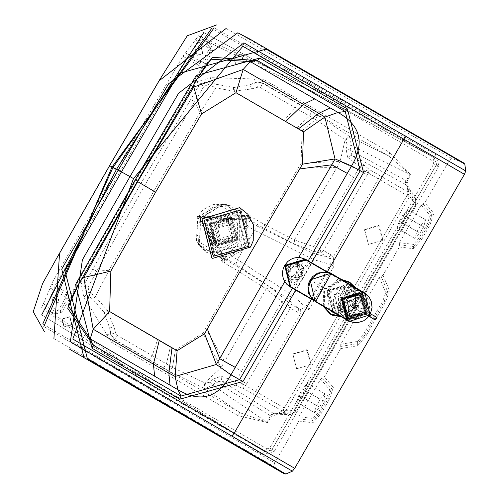 <?xml version="1.0" encoding="UTF-8"?>
<svg xmlns="http://www.w3.org/2000/svg" width="499" height="499" viewBox="0 0 499 499"><rect width="100%" height="100%" fill="white"/><g stroke="black" fill="none" stroke-linecap="round" stroke-linejoin="round"><path stroke-width="0.37" stroke-dasharray="2.5 1.87" d="M290.175 268.662L300.685 264.869L302.612 275.935L292.108 279.727L290.175 268.662M297.891 277.12L298.913 277.694L301.408 275.261L302.263 271.886L301.246 271.313L299.225 274.026L297.891 277.12L289.557 278.299L286.445 270.427L287.468 270.994L290.817 265.194L289.794 264.62L298.134 263.441L301.246 271.313M298.913 277.694L302.263 271.886M290.817 265.194L287.468 270.994M286.445 270.427L287.78 267.333L297.454 263.84L299.225 274.026L289.557 277.519L287.78 267.333L289.794 264.62M341.547 279.502L323.888 288.871L322.996 306.093M332.153 315.1L355.363 307.122L349.55 282.191M342.451 298.913L347.011 316.909L347.447 317.152L364.85 311.906L360.29 293.911L359.86 293.668L342.451 298.913L359.392 295.464L359.916 295.788L363.341 311.027L348.664 315.755L342.451 298.913M344.079 298.839L343.605 298.564L344.36 298.583L343.181 300.392L343.399 300.916M342.676 299.032L360.085 293.786L360.515 294.03L365.075 312.025L347.672 317.27L347.235 317.027L342.676 299.032M365.362 312.174L360.802 294.179L360.365 293.936L342.963 299.182L347.522 317.177L347.959 317.42L365.362 312.174M343.162 299.288L360.565 294.042L361.002 294.285L365.561 312.28L348.159 317.526L347.722 317.283L343.162 299.288M364.332 311.594L348.109 316.485L347.703 316.26L343.449 299.481L359.679 294.591L360.085 294.815L364.332 311.594M343.705 299.612L359.935 294.722L360.34 294.946L364.588 311.725L348.364 316.622L347.959 316.397L343.705 299.612M342.04 298.639L361.663 293.131L362.124 293.412L366.678 312.929L348.514 319.167L347.055 318.437L342.04 298.639M347.086 318.449L342.077 298.658L361.694 293.15L362.155 293.431L366.709 312.942L348.545 319.179L347.086 318.449M357.028 318.799L352.562 318.15L349.955 315.911L349.2 313.135L347.884 301.957L358.207 297.529L360.977 296.83L364.083 297.922L366.977 301.571L365.917 312.455L357.028 318.799L349.793 316.085L349.051 313.316L347.697 301.845L358.294 297.304L361.045 296.599L361.706 293.2L366.703 312.942L347.136 318.431L342.133 298.689L361.706 293.2M349.169 313.204L347.734 301.87L358.288 297.342L347.84 301.932L349.2 313.135L348.67 312.823L349.169 314.314L353.579 317.227L356.236 317.008L356.985 318.555L365.698 312.33L366.74 301.652L365.006 301.814L363.877 299.388L359.043 296.986L357.995 297.248L358.631 297.479M348.67 312.823L347.373 301.683L357.652 297.267L358.656 297.473L361.045 296.599L366.977 301.571M349.793 316.085L349.2 313.135L358.257 297.466M349.369 313.528L348.82 313.135M357.652 297.267L357.995 297.248M365.006 301.814L364.07 311.413L356.236 317.008M353.579 317.227L349.55 316.179L344.541 311.295L344.865 300.267L354.24 294.491L360.234 295.951L363.877 299.388M344.803 301.677L346.269 302.506L344.491 301.708L345.271 300.909L344.803 301.677L346.169 302.656M345.963 301.028L345.994 300.566L346.056 301.078M345.589 299.855L346.468 299.868L346.063 298.951L346.686 299.893L347.741 299.905L346.786 300.049L347.185 300.966L346.605 300.049L345.501 300.011L346.686 300.111L347.273 301.022L346.867 300.117L347.815 299.974L346.768 299.955L346.138 299.02L346.549 299.93L345.676 299.911M344.491 301.708L346.269 302.693M345.271 300.909L344.896 301.714M345.146 300.841L344.584 301.745M350.354 304.103L350.211 305.176L350.928 306.093L352.038 306.236L352.899 305.575L353.036 304.502L352.344 303.598L351.209 303.442L350.354 304.103M294.697 282.702L302.144 276.558L303.698 267.177L296.219 273.302L294.697 282.702M288.946 279.359L288.21 275.685L290.462 269.953L294.316 265.106L297.922 263.815L296.394 273.215L288.921 279.34L294.666 282.69M195.62 49.495L201.409 47.867L202.887 53.705L197.099 55.327L195.62 49.495M202.6 53.555L201.122 47.717L195.34 49.345L196.955 55.258L202.6 53.555M185.871 53.006L189.24 54.934L188.023 56.724L199.856 63.585L203.711 62.506L210.89 50.075L209.904 46.182L199.55 40.176L201.24 38.672L210.84 44.243L208.969 48.122L209.218 49.095L202.039 61.527L201.072 61.795L185.865 52.838L188.023 56.724L186.358 58.258L182.958 56.212L116.367 169.554M189.24 54.934L198.614 42.116L199.55 40.176L195.633 39.508L198.614 42.116L208.969 48.122M434.261 157.753L203.779 32.529L434.261 157.753L436.588 164.383L436.394 164.87L436.6 164.346L434.261 157.753L435.471 154.472L211.645 28.443M435.471 154.472L438.964 165.955L436.394 164.87L436.114 165.425L433.712 164.003L433.013 161.14L434.224 157.859L321.175 92.29L198.633 35.722L182.958 56.212M243.281 62.225L235.572 64.39L233.594 56.612L241.31 54.447L243.281 62.225M71.663 324.493L63.947 326.658L61.976 318.88L69.692 316.715L71.663 324.493M198.633 35.722L201.24 38.672L319.341 95.209L433.013 161.14M42.795 323.907L262.306 454.396L264.564 451.67L41.679 314.931L264.645 451.583L151.59 386.014L41.592 307.721L50.199 287.992L54.503 287.985L54.996 285.79L67.271 292.907L66.336 294.847L54.503 287.985L53.568 289.925L50.05 288.079L51.509 283.887L116.548 169.654L119.997 171.625L54.996 285.79L51.509 283.887M41.592 307.721L45.471 308.476L45.933 306.249L56.287 312.255L60.148 311.17L67.328 298.739L66.336 294.847L65.406 296.786L65.65 297.76L68.999 299.718L61.82 312.149L55.071 314.046L45.471 308.476L153.23 382.933L266.903 448.857L264.645 451.583L271.506 450.335L272.123 449.456L269.728 448.033L433.712 164.003M285.228 411.943L271.344 416.316L267.695 422.641L237.979 415.598L111.502 342.245L83.913 297.223L80.433 282.902L137.749 181.923L196.537 81.799L200.012 83.844L209.499 80.969L216.672 84.356L234.081 87.512L250.167 84.674L255.925 82.285L262.162 82.56L263.36 79.222L389.838 152.575L388.64 155.913L410.733 174.887L407.084 181.212L405.762 184.543L407.471 186.171L407.87 194.061L282.827 410.521L407.87 194.061L410.215 195.458L285.228 411.943L282.877 410.546L276.402 414.176L290.187 414.663L286.994 413.746L289.408 410.989L294.223 409.629L413.347 203.305L415.767 204.74L296.649 411.057L290.187 414.663L296.649 411.057M267.695 422.641L266.853 422.154L270.508 415.829L271.344 416.316L273.589 413.459L276.402 414.176M237.979 415.598L240.293 412.854L266.853 422.154L212.799 385.29L204.696 388.578L240.293 412.854L113.816 339.501L111.502 342.245M106.487 334.324L110.472 334.224L113.816 339.501L114.552 339.451L111.015 334.193L115.612 333.014L117.533 335.509L114.552 339.451L149.238 359.642L152.201 355.675L117.533 335.509M83.913 297.223L86.196 294.541L92.695 299.082L103.761 312.031L107.173 310.49L114.028 326.982L109.668 328.03L111.015 334.193L110.472 334.224L109.668 328.03L104.104 312.642L107.809 310.858L95.353 296.618L109 270.315L153.798 191.204L140.799 183.669L83.957 284.86L86.196 294.541L88.903 291.921L95.353 296.618L92.695 299.082M80.433 282.902L88.111 287.031L88.903 291.921M203.991 86.327L208.607 84.587L215.88 87.855L199.924 112.83L194.554 101.784L203.991 86.327L200.012 83.844L140.799 183.669M208.607 84.587L210.665 77.682L263.36 79.222M233.382 87.518L233.769 91.217L251.459 88.941L250.167 84.674L256.187 82.753L254.003 78.817M410.215 195.458L407.084 181.212L406.242 180.725L405.762 184.543L405.425 184.349L413.278 195.022L415.355 196.887L407.471 186.171L408.806 189.907L407.814 194.036M233.881 56.761L241.597 54.597L243.568 62.375L235.852 64.539L233.881 56.761M62.256 319.029L69.972 316.865L71.943 324.643L64.228 326.808L62.256 319.029M264.564 451.67L271.787 449.973L273.982 451.714L274.525 450.878L272.123 449.456L436.6 164.346L436.107 165.425L438.509 166.841L274.525 450.878M65.65 297.76L58.47 310.191L57.51 310.465L47.149 304.459L43.388 303.205L45.933 306.249L47.149 304.459L53.568 289.925L65.406 296.786M379.309 277.513L385.746 292.657L382.908 300.747L363.228 334.829L357.583 341.435L340.755 344.285L379.309 277.513L383.02 275.286L399.35 246.999L399.406 242.701L421.156 205.027L424.842 202.837L448.975 161.04L451.439 158.295L463.459 162.805M298.832 395.289L296.394 402.1L301.253 396.537L304.839 390.318L307.278 383.506L302.419 389.07L298.832 395.289L316.559 405.568L314.389 412.536L296.381 402.094L314.376 412.53M307.284 383.513L325.311 393.967L307.278 383.506M401.745 222.473L405.338 216.254L407.777 209.443L402.918 215.007L399.325 221.219L396.892 228.031L401.745 222.473L420.033 233.077L423.626 226.858L425.653 219.822L420.651 225.286L417.058 231.505L414.887 238.472L420.033 233.077M396.88 228.024L414.887 238.472L396.88 228.024M407.783 209.449L425.809 219.903L407.777 209.443M273.265 413.259L273.589 413.459L270.508 415.829L269.99 415.53L273.265 413.259L221.55 381.03L243.125 388.316L286.994 413.746L273.265 413.259M190.643 99.382L194.554 101.784L144.46 185.778L96.781 271.138L109 270.315M88.111 287.031L96.781 271.138L92.727 268.98M251.459 88.941L257.478 87.294L260.597 87.712L315.555 119.548L345.67 140.213L350.024 136.857L349.443 136.383L345.127 139.776L340.118 161.451L336.85 167.602L294.429 239.907L265.1 224.843L262.786 227.581L248.739 219.479L251.066 216.784L265.1 224.843L301.103 163.161L302.045 130.788L233.769 91.217L215.88 87.855L216.672 84.356M257.478 87.294L256.187 82.753L262.499 83.196L262.162 82.56L388.64 155.913L350.024 136.857L351.259 145.471L347.173 144.591L345.67 140.213M415.767 204.74L415.355 196.887L415.711 204.715L296.593 411.026L294.223 409.629M51.771 298.009L53.25 303.847L59.032 302.219L57.416 296.306L51.771 298.009M340.755 344.285L340.68 348.62L324.35 376.907L320.657 379.097L298.907 416.765L298.851 421.062L274.718 462.86L43.862 326.558M283.37 473.314L273.602 466.322L274.718 462.86M451.439 158.295L226.116 28.468M296.512 402.157L314.389 412.536M314.532 412.611L319.535 407.14L323.127 400.928L325.311 393.967M307.159 383.45L325.298 393.961M325.155 393.886L320.152 399.356L316.559 405.568M269.99 415.53L216.229 382.022L212.799 385.29L209.992 382.203L213.117 379.171L216.229 382.022L221.55 381.03L221.101 376.19L235.615 381.641L237.405 378.579L243.044 381.685L241.978 383.513L243.125 388.316L245.564 385.559L241.99 383.488L235.615 381.641L236.744 386.488M209.992 382.203L205.438 383.101L204.696 388.578L203.985 388.322L204.783 382.858L172.454 367.401L152.201 355.675L157.547 339.744L107.809 310.858M205.675 328.373L224.737 361.787L241.703 371.137L237.405 378.579L221.051 367.694L266.129 288.927L238.347 271.175L239.532 267.857L225.523 259.698L224.375 263.01L238.347 271.175L202.956 333.164L221.051 367.694L204.783 382.858L205.438 383.101M114.028 326.982L115.612 333.014M202.956 333.164L175.417 350.111L157.547 339.744M199.924 112.83L153.798 191.204M260.597 87.712L262.499 83.196L297.248 103.281L295.314 107.79L284.168 120.421M298.315 167.926L336.85 167.602L353.704 177.151L359.76 166.622L347.554 157.173L351.951 155.17L405.425 184.349L405.724 180.42L350.136 150.087L351.259 145.471L409.891 174.401L406.242 180.725L405.724 180.42M247.011 217.009L246.924 218.537L248.739 219.479L248.764 217.838L223.371 204.041L200.055 218.069L199.538 245.327L222.323 259.268L221.899 257.977L206.199 252.151L199.968 244.56L200.467 218.337L222.91 204.833L230.675 205.831L245.439 217.208L242.807 217.102L244.142 218.443L257.821 226.378L254.415 230.232L313.74 259.68L292.944 295.701L305.631 307.085L309.218 309.131L333.881 266.41L333.313 256.941L378.385 178.873L379.527 175.436L369.416 169.573L368.274 173.01L323.52 250.542L319.94 248.496L364.694 170.964L369.416 169.573L351.951 155.17L350.136 150.087L346.113 148.827L347.173 144.591M379.527 175.436L413.278 195.022L412.124 198.44L413.347 203.305M52.052 298.159L57.84 296.537L59.319 302.369L53.53 303.997L52.052 298.159M53.911 338.559L273.602 466.322M333.75 309.255L350.236 304.303L345.489 287.037L329.016 291.996L333.75 309.255L331.754 308.201L327.02 290.942L343.493 285.983L348.24 303.249L331.754 308.201M237.805 32.791L462.193 162.175M364.426 229.652L368.48 244.448L382.608 240.2L378.541 225.405L364.426 229.652M292.639 353.984L306.76 349.737L310.821 364.532L296.699 368.78L292.639 353.984M213.117 379.171L221.101 376.19M172.454 367.401L175.417 350.111L172.454 367.401L169.573 371.418L149.238 359.642M347.554 157.173L346.113 148.827M333.881 266.41L330.301 264.364L329.939 258.831L333.313 256.941L330.893 254.821L328.461 257.571L329.939 258.831M364.707 229.802L379.171 225.741L382.864 240.337L368.399 244.391L364.707 229.802M257.821 226.378L312.125 252.949L313.74 259.68L330.301 264.364L305.631 307.085L300.672 309.53L291.472 304.596L270.202 287.206L239.532 267.857M311.083 364.669L296.618 368.724L292.919 354.134L307.384 350.073L311.083 364.669M197.492 216.566L199.319 217.633L222.697 260.515L224.132 260.503L225.523 259.698L223.571 258.463L222.323 259.268L224.132 260.503L224.375 263.01L222.822 263.029L197.492 216.566L250.305 215.418L251.066 216.784L248.764 217.838L248.065 216.578L250.305 215.418M241.703 371.137L281.841 301.608L266.129 288.927L270.202 287.206M353.704 177.151L313.559 246.674L294.429 239.907L294.959 244.335L262.786 227.581M77.813 285.746L76.247 285.104L68.612 304.122L68.382 306.068M137.562 180.987L135.996 180.345L76.915 283.432L81.761 278.754M198.409 76.865L196.843 76.222L208.987 60.522L210.715 59.188M308.22 260.809L292.414 288.185M309.218 309.131L300.741 313.353L297.703 312.312L298.845 308.875L286.326 297.647L292.944 295.701L237.487 259.561L235.884 264.37L286.326 297.647M297.703 312.312L286.744 305.987L243.044 381.685L246.625 383.737L245.564 385.559L289.408 410.989M286.569 300.217L281.841 301.608L286.744 305.987L291.472 304.596L290.331 308.033L246.625 383.737M220.377 255.95L222.205 256.436L226.895 256.38L231.037 255.819L229.166 252.457L220.377 255.95L221.899 257.977L223.571 258.463L222.205 256.436L235.884 264.37M246.924 218.537L245.439 217.208L246.787 216.897L246.693 218.412L244.142 218.443L247.966 226.496L244.098 226.583L243.35 221.762L246.394 222.61M314.707 251.477L313.559 246.674L319.94 248.496L321.088 253.299L314.707 251.477L294.959 244.335M135.51 180.201L135.996 180.345L196.843 76.222L135.51 180.201L76.915 283.432L71.8 293.2L69.86 298.483L67.721 308.307M298.745 257.434L294.316 265.106M284.767 281.654L288.21 275.685M242.807 217.102L243.35 221.762L226.427 204.602L222.273 203.785L197.255 216.678L198.565 244.847L202.787 249.332L224.625 254.203L226.895 256.38M210.491 243.456L211.033 243.755L232.665 237.231L227.001 214.857L226.459 214.558L204.821 221.082L210.491 243.456M237.412 222.991L237.412 239.738L222.922 248.084L215.237 245.963L207.809 236.064L209.568 223.589L231.205 217.065L237.412 222.991M211.033 243.755L215.237 245.963M214.327 252.257L244.691 243.712L236.906 213.085L206.542 221.631L214.327 252.257M231.642 218.612L236.888 239.271L216.859 245.283L216.41 245.034L211.158 224.375L231.187 218.362L231.642 218.612M214.894 244.229L209.649 223.571L229.677 217.558L230.126 217.807L235.378 238.466L215.343 244.479L214.894 244.229M230.6 216.99L236.17 238.927L214.901 245.315L214.427 245.046L208.85 223.109L230.12 216.722L230.6 216.99M215.905 245.832L210.328 223.895L231.605 217.514L232.079 217.776L237.655 239.713L216.379 246.101L215.905 245.832M237.418 212.2L245.552 244.211L213.815 253.143L205.682 221.132L237.418 212.2M215.768 239.807L212.006 224.999L226.365 220.689L230.444 235.678L215.768 239.807M227.712 219.086L232.185 236.682L214.738 241.591L210.272 223.995L227.712 219.086M239.676 207.628L240.456 208.064L250.336 246.961L212.68 258.326M303.361 270.221L301.047 264.719L288.622 267.782L292.146 280.139L298.028 279.446L301.708 275.436L303.361 270.221L310.652 262.262L305.843 259.455L360.914 291.397L310.677 262.262M326.489 271.812L361.476 291.697L354.072 289.931L353.648 287.567L338.522 296.631L338.216 314.295L340.493 313.453L345.688 319.048L312.125 299.163M313.403 300.323L345.688 319.048L325.728 307.503L341.004 316.566L339.12 315.443L334.879 294.803L354.851 288.204L358.12 290.056L356.093 288.852M358.906 308.875L358.525 306.642L356.617 307.658L356.698 309.729L358.906 308.875M332.814 312.262L353.51 306.018L348.09 284.617L347.572 284.33L326.876 290.574L329.49 309.873M347.572 284.33L356.741 289.177L352.263 287.667L348.72 287.337L345.227 287.736L343.038 288.397L338.584 290.911L335.091 294.909L327.643 290.512L322.716 305.75L294.872 289.588L298.028 279.446M325.728 307.503L346.842 319.672L346.325 319.385L340.904 297.984L361.6 291.747L362.118 292.034L367.538 313.434L346.842 319.672L367.551 313.441L369.553 307.677L369.248 301.571L366.204 295.508L361.014 291.435M356.791 289.214L354.851 288.204M327.643 290.512L338.522 278.411M342.264 298.807L346.867 316.996L347.31 317.239L364.9 311.937L360.29 293.749L359.854 293.506L342.264 298.807M342.919 299.157L347.529 317.345L347.965 317.589L365.561 312.287L360.952 294.092L360.509 293.849L342.919 299.157M342.738 299.044L361.251 293.849L365.985 312.524L347.472 317.72L342.738 299.044M335.091 294.909L333.369 300.03L333.407 304.752L334.006 307.334L336.501 312.143L340.474 316.054M301.047 264.719L305.8 259.468L284.636 265.418M288.622 267.782L284.667 265.431L290.05 286.806M294.884 289.613L290.605 287.1M327.724 291.067L347.585 285.49L352.662 305.525L332.796 311.102L327.724 291.067M356.305 307.415L355.906 305.176L354.009 306.205L354.072 308.263L356.305 307.415M357.958 290.374L358.662 290.655L359.947 290.268L347.965 283.469L342.994 290.774L346.948 293.125L357.958 290.374L364.619 292.95L360.016 290.268L364.975 293.138M345.807 319.379L342.863 316.522L343.537 316.99L343.83 318.187L347.872 320.576M362.86 292.021L358.662 290.655L356.255 290.437L350.772 291.422L346.948 293.125L342.146 298.62L347.192 293.244M362.623 291.884L363.129 292.164M347.965 283.469L331.118 273.708L322.741 287.281L310.278 280.001L313.191 276.278L316.304 273.92L320.37 272.254L325.566 271.886L331.342 273.577L347.965 283.469M322.741 287.281L315.193 301.29L332.003 311.12L335.815 303.211L339.769 305.556L341.996 298.552L339.283 296.93L342.994 290.774M331.604 273.708L330.787 273.265M310.16 279.933L308.132 286.426L308.444 292.046L310.808 297.285L315.193 301.552M369.771 314.632L368.855 314.145L369.771 314.632M342.146 298.62L339.769 305.556L342.863 316.522M335.815 303.211L339.283 296.93M343.867 318.243L332.016 311.345M340.006 305.681L340.199 309.592L341.316 313.422L343.537 316.996L347.903 320.595M367.9 313.615L346.88 319.516L341.503 298.308L362.524 292.414L367.9 313.615M368.761 314.096L367.913 316.809L369.865 314.682L370.72 311.962L368.761 314.096M342.907 280.288L324.793 289.364L324.194 306.791M340.717 316.435L355.594 307.228L354.452 287.012M355.824 307.365L341.241 316.715L355.831 307.372L355.145 287.412L355.824 307.365M323.577 306.43L324.419 289.152L342.083 279.808M343.605 298.564L342.401 298.901L342.601 300.467L342.089 298.907L342.844 298.196L343.817 298.271L342.171 298.764L342.888 300.616M343.181 300.392L342.713 300.117L342.601 300.467L343.106 300.76L342.601 300.467M376.352 318.836L375.872 318.58L375.473 319.734M376.683 317.645L375.872 318.58M376.651 317.364L375.647 318.456L375.211 319.847M371.268 314.239L370.264 315.331L369.828 316.728M366.222 313.023L365.861 311.145L364.095 311.775L364.463 313.653L366.222 313.023M209.218 49.095L212.568 51.048L205.388 63.485L202.039 61.527M201.072 61.795L198.639 65.375L186.358 58.258L119.997 171.625M210.84 44.243L212.568 51.048M205.388 63.485L198.639 65.375M266.903 448.857L269.728 448.033M67.271 292.907L68.999 299.718M389.838 152.575L410.733 174.887M196.537 81.799L210.665 77.682M61.82 312.149L58.47 310.191M55.071 314.046L57.51 310.465M103.761 312.031L104.104 312.642M438.964 165.955L438.509 166.841M448.975 161.04L214.133 27.844M436.107 165.425L271.481 450.36L436.114 165.425M407.87 194.061L415.711 204.715M296.593 411.026L282.877 410.546M203.985 388.322L169.573 371.418M234.405 91.585L234.081 87.512M349.443 136.383L317.57 115.082L297.248 103.281M262.306 454.396L273.982 451.714M50.199 287.992L53.568 289.925M385.746 292.657L387.636 291.628L381.161 276.396M383.02 275.286L389.526 290.599L387.636 291.628L384.186 301.465L382.908 300.747M298.851 421.062L312.96 422.734L321.331 413.259L329.415 399.269L333.338 387.442L324.35 376.907M340.68 348.62L357.689 345.738L365.779 336.27L385.459 302.188L389.526 290.599M399.35 246.999L413.459 248.67L421.83 239.196L429.907 225.199L433.831 213.372L424.842 202.837M399.381 244.847L413.446 246.512L413.459 248.67M421.156 205.027L430.094 215.506L427.356 223.758L419.279 237.749L420.551 238.472L413.446 246.512L413.434 244.36L399.406 242.701M419.279 237.749L413.434 244.36M430.094 215.506L431.966 214.439L423.002 203.935M421.83 239.196L420.551 238.472L428.635 224.481L431.966 214.439L433.831 213.372M319.535 407.14L301.253 396.537M323.127 400.928L304.839 390.318M320.152 399.356L302.419 389.07M423.626 226.858L405.338 216.254M425.653 219.822L407.658 209.38M420.651 225.286L402.918 215.007M399.325 221.219L417.058 231.505M415.031 238.547L397.004 228.093M163.504 367.919L166.448 363.946L170.309 347.148M302.045 130.788L315.555 119.548L317.57 115.082M296.936 127.819L309.573 116.055L311.513 111.551M340.717 346.449L357.633 343.586L357.583 341.435M357.689 345.738L357.633 343.586L364.507 335.553L384.186 301.465L385.459 302.188M333.338 387.442L331.467 388.509L322.504 377.999M320.657 379.097L329.596 389.569L331.467 388.509L328.136 398.545L329.415 399.269M329.596 389.569L326.857 397.822L318.78 411.818L312.935 418.43L298.907 416.765M298.882 418.917L312.948 420.582L312.935 418.43M312.96 422.734L312.948 420.582L320.059 412.536L321.331 413.259M363.228 334.829L365.779 336.27M311.495 299.25L327.3 271.874M318.78 411.818L320.059 412.536L328.136 398.545L326.857 397.822M427.356 223.758L429.907 225.199M364.694 170.964L412.124 198.44M300.672 309.53L300.741 313.353L255.669 391.422L253.236 394.179M222.697 260.515L222.822 263.029M199.319 217.633L248.065 216.578M301.097 163.167L340.118 161.451L358.001 169.704L367.227 174.843M364.507 165.188L359.76 166.622L364.682 170.989L368.274 173.01M311.526 262.724L295.72 290.1M312.125 252.949L328.461 257.571L321.088 253.299L323.52 250.542L330.893 254.821M241.978 383.513L245.564 385.559M206.199 252.151L196.955 234.443L196.88 230.644L200.517 218.362L209.106 209.224L212.649 207.253L230.675 205.831L226.427 204.602L213.491 204.365L203.498 209.337L197.236 216.666L196.531 241.547L202.787 249.332L206.199 252.151M222.535 259.405L223.795 258.601M231.037 255.819L237.487 259.561L254.415 230.232L247.966 226.496L244.067 243.805L231.037 255.819M296.394 273.215L299.936 275.161M135.996 180.345L137.624 181.63M193.862 84.574L195.67 77.738L202.844 66.772L212.487 57.273M239.295 241.073L239.289 216.348L218.743 204.921L198.197 217.233L197.779 241.229L217.907 253.392L239.295 241.073M244.098 226.583L240.661 241.853L229.166 252.457M201.958 219.073L224.506 260.428L248.97 246.338L248.964 218.057L201.958 219.073L203.785 220.146L224.382 257.921L246.731 245.053L248.97 246.338M224.506 260.428L224.382 257.921M203.785 220.146L246.724 219.217L248.964 218.057M246.724 219.217L246.731 245.053M230.426 224.488L233.694 237.349L220.945 240.936L217.676 228.074L230.426 224.488M226.365 220.689L230.538 222.916L234.655 237.917L219.94 242.034L216.179 227.226L230.538 222.916L234.624 237.898L220.265 242.208L216.092 239.988M219.342 244.042L214.869 226.446L232.316 221.537L236.782 239.133L219.342 244.042M213.94 225.897L233.314 220.446L238.279 239.982L218.905 245.433L213.94 225.897M212.749 258.357L250.473 247.036L240.587 208.133M339.476 315.686L339.12 315.443M361.432 291.666L341.534 280.157M354.072 289.931L340.761 297.909L340.493 313.453M341.154 316.653L340.299 316.204M313.54 300.435L322.728 305.762L313.54 300.435M306.392 259.748L305.326 259.168M367.071 313.154L346.824 318.836L341.647 298.414L361.9 292.732L367.071 313.154M290.038 286.769L292.146 280.139M360.016 290.268L348.165 283.37M341.26 298.171L346.73 319.765L368.137 313.759L362.667 292.164L341.26 298.171M345.302 319.079L342.67 316.634L339.451 310.497L339.152 303.498L341.116 298.084L362.293 291.703L341.123 298.09L346.668 319.971L347.198 320.264L368.362 313.883L365.062 293.58M368.886 314.17L368.037 316.884L369.99 314.75L370.844 312.037L368.886 314.17M369.616 314.563L370.894 312.224L369.035 314.251L368.231 316.84L369.104 316.229M370.894 312.224L370.844 313.191M298.034 263.385L300.585 264.813M289.657 278.355L292.208 279.783M347.89 318.88L366.715 312.948L361.918 293.287M349.169 314.314L349.811 315.642M359.043 296.986L360.528 296.849M349.543 316.179L348.67 315.755M359.392 295.464L360.234 295.951M352.319 303.585L370.589 313.846M367.906 316.809L369.079 316.266L350.928 306.093M297.947 263.834L303.698 267.177M276.396 414.176L282.827 410.521M345.489 287.037L343.493 285.983M226.459 214.558L231.205 217.065M229.677 217.558L231.187 218.362M231.605 217.514L230.12 216.722M216.859 245.283L215.343 244.479M214.901 245.315L216.379 246.101M215.125 241.803L219.722 244.254L215.705 240.836L213.441 235.958L213.722 229.16L214.901 226.465L218.157 222.685L222.417 220.439L229.128 220.246L231.929 221.325L227.332 218.874M347.31 317.239L347.965 317.589M359.854 293.506L360.509 293.849M340.817 316.491L341.672 316.94M322.728 305.762L341.06 316.397M355.906 305.176L358.525 306.642M354.072 308.263L356.698 309.729M370.72 311.962L370.826 313.247"/><path stroke-width="0.75" d="M322.996 306.093L330.294 314.158L332.671 315.318L330.812 314.382L323.577 306.43M342.083 279.808L350.017 282.49L348.957 281.835L341.547 279.502M116.367 169.554L203.779 32.529L116.367 169.554L41.679 314.931L116.367 169.554L112.917 167.583L42.795 323.907M327.3 271.874L403.897 139.209L242.82 46.295L133.514 178.611L72.804 339.046L234.156 433.201L231.892 436.07L70.334 341.746L82.385 259.873L130.008 176.602L118.263 170.128L168.631 83.745L237.805 32.791L250.155 39.228L463.459 162.805L464.787 164.084L465.767 170.951L464.438 174.307L294.691 468.324L292.426 471.181L285.827 474.05L283.37 473.314L69.654 349.269M226.116 28.468L159.112 80.801L109.649 165.649L112.001 167.046L214.133 27.844M282.758 472.958L83.988 357.64L61.726 269.167L118.263 170.128L109.649 165.649L59.562 253.274L53.911 338.559M231.892 436.07L292.426 471.181M464.787 164.084L266.092 49.127L178.873 73.459L121.488 171.856L64.964 270.757L87.381 358.669L285.827 474.05M465.767 170.951L243.93 42.852L178.573 93.282L130.008 176.602L133.514 178.611M295.72 290.1L242.951 381.498L179.852 399.2L92.14 348.327L75.574 284.467L135.348 179.677L196.213 75.517L259.711 58.09L347.423 108.963L363.553 172.61L311.526 262.724M75.574 284.467L77.813 285.746L137.568 180.987L77.813 285.746L67.721 308.307L93.226 345.196L180.944 396.069L239.639 379.602L292.414 288.185M196.213 75.517L198.415 76.865L137.568 180.987L198.409 76.865L212.487 57.273L257.515 60.641L345.233 111.508L360.234 170.72L308.22 260.809M68.382 306.068L90.219 338.846L177.931 389.719C200.218 402.955 217.895 397.99 230.968 374.836L284.767 281.654M210.715 59.188L250.292 61.583L338.01 112.456C360.565 125.224 365.081 143.057 351.564 165.955L298.745 257.434M137.312 181.436L137.624 181.63L83.801 277.513L93.194 329.228L153.405 364.158L154.628 376.202M330.145 107.89L318.842 113.317L324.874 117.097L335.035 158.919L331.841 164.789L299.681 168.936L253.049 248.702L204.584 333.731L177.114 350.685L172.012 347.728L109.624 311.544L110.853 271.069L155.619 192.177L137.624 181.63L193.768 87.051L243.188 69.436L303.398 104.366L314.707 98.939M299.681 168.936L302.475 164.183L303.461 131.848L298.365 128.892L318.842 113.317L303.398 104.366L285.628 121.507L235.971 92.702L201.571 113.94L155.619 192.177M170.065 385.153L168.849 373.115L175.124 376.471L216.36 364.47L275.192 261.432L331.841 164.789L347.267 173.403M172.012 347.728L168.849 373.115L153.405 364.158L159.275 340.343M298.365 128.892L285.628 121.507M212.68 258.326L211.769 257.815L201.883 218.918L239.676 207.628M329.49 309.873L332.297 311.975L339.12 315.443M313.403 300.323L290.05 286.806L313.54 300.435L290.05 286.806L284.636 265.418L305.326 259.168L305.875 259.461L285.178 265.699L290.599 287.1L290.038 286.769M332.003 311.12L343.83 318.187M315.748 301.458L331.099 273.427L364.975 293.138L369.354 297.579L371.212 301.203L372.061 307.353L370.595 313.235L367.127 318.2L363.584 320.845L357.378 322.734L353.105 322.441L349.119 320.882L315.748 301.458L313.073 299.425L310.39 295.813L309.106 292.358L308.744 287.343L309.823 282.721L312.923 277.625L316.597 274.512L321.25 272.579L326.964 272.404L331.554 274.076L331.604 273.708L364.975 293.138L364.925 293.506L330.787 273.265L310.16 279.933L315.143 301.521L345.807 319.379M370.04 314.769L349.331 321.393L370.046 314.775L364.975 293.138L370.046 314.757M345.302 319.079L349.331 321.393L348.826 321.113L349.119 320.882M324.194 306.791L331.062 314.108L340.717 316.435M342.907 280.288L349.325 282.484L354.452 287.012M332.041 315.031L341.241 316.715L332.671 315.318M350.017 282.49L355.138 287.412L349.425 282.128M375.473 319.734L376.683 317.645M376.215 318.755L376.651 317.364L376.358 318.836L375.211 319.847L376.215 318.755M375.211 319.847L369.828 316.728L370.919 315.48L371.268 314.239L376.651 317.364M112.917 167.583L211.645 28.443M43.862 326.558L112.001 167.046M405.225 135.847L403.897 139.209L464.438 174.307M311.495 299.25L234.156 433.201L294.691 468.324M77.819 285.746L73.484 293.867L67.721 308.295M109.624 311.544L93.194 329.228L90.219 338.846L93.226 345.196L92.14 348.327M235.971 92.702L243.188 69.436L250.292 61.583L257.515 60.641L259.711 58.09M303.461 131.848L324.874 117.097L338.01 112.456L345.233 111.508L347.423 108.963M302.475 164.183L335.035 158.919L351.564 165.955L363.553 172.61M242.951 381.498L230.968 374.836L216.36 364.47L204.584 333.731M179.852 399.2L180.944 396.069L177.931 389.719L175.124 376.471L177.114 350.685M81.761 278.754L83.801 277.513L110.853 271.069M201.571 113.94L193.768 87.051L193.862 84.574M207.303 328.941L219.847 358.775L235.266 367.389M212.618 258.289L211.9 257.889L202.02 218.986L239.738 207.665L240.587 208.133M204.259 220.265L239.938 210.222L249.076 246.207L213.404 256.249L204.259 220.265M341.004 316.566L340.15 316.117M341.154 316.653L340.299 316.204M326.489 271.812L306.286 260.098L306.392 259.748L327.594 272.042L305.875 259.461L306.286 260.098L285.553 265.911L290.599 287.1M312.125 299.163L290.848 286.825M365.062 293.58L362.86 292.021M330.949 273.352L329.034 272.485L317.757 272.99L312.661 276.596L310.153 279.927L308.819 282.839L307.983 286.414L308.694 293.531L313.129 300.105L315.143 301.265M315.193 301.552L332.016 311.345L315.193 301.552M343.867 318.243L332.016 311.345M369.104 316.229L370.09 314.807L369.079 316.266L369.828 316.728M370.589 313.846L371.268 314.239M216.56 24.95L187.275 35.785L159.555 79.946L109.599 165.624L56.736 258.164L42.615 283.451L33.233 311.719L44.342 331.554M282.814 472.99L197.822 423.688M198.415 76.865L203.143 69.267L212.487 57.273M212.749 258.357L250.523 247.061L253.249 240.699L253.392 224.756L247.866 214.246L239.607 207.59M340.817 316.491L341.672 316.94M305.444 259.231L300.173 257.546L296.899 257.49L293.668 258.139L290.636 259.455L287.742 261.551L284.63 265.412L283.22 268.618L282.546 271.88L282.565 275.205L283.351 278.667L284.761 281.642L286.931 284.399L290.05 286.806"/></g></svg>

